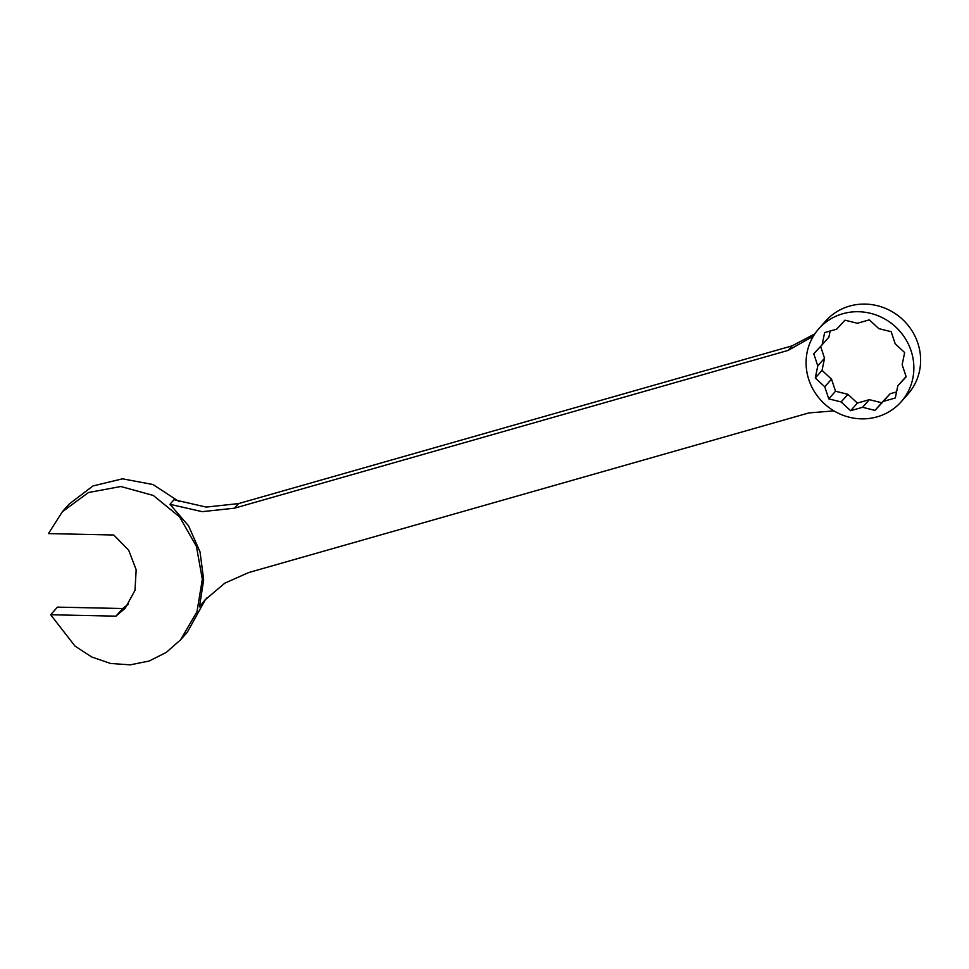 <?xml version="1.0" encoding="UTF-8"?>
<svg xmlns="http://www.w3.org/2000/svg" width="969" height="969" viewBox="0 0 969 969"><rect width="100%" height="100%" fill="white"/><g stroke="black" fill="none" stroke-linecap="round" stroke-linejoin="round"><path stroke-width="1.45" d="M207.1 597.655L199.444 606.885L205.028 599.908L224.844 583.144L248.742 572.534L808.897 412.915L833.958 410.892M814.844 333.857L792.157 345.836L238.544 503.589L206.215 507.078L174.02 499.725L169.963 504.304L188.543 525.828L200.038 551.93L203.672 579.813L199.444 606.885M813.391 336.134L788.1 350.415L234.486 508.18L202.17 511.656L169.963 504.304M48.45 533.604L62.343 511.741L88.482 492.518L120.846 486.511L153.272 495.45L179.64 516.937L196.428 546.371L202.327 579.28L196.986 611.73L180.597 639.782L166.293 652.403L149.165 661.015L130.173 664.855L110.587 663.474L91.801 657.018L75.037 646.129L50.667 614.758L115.965 616.151L125.219 608.193L134.97 590.387L136.181 569.796L128.659 550.162L113.748 534.997L48.45 533.604M128.392 604.172L122.724 608.52L57.425 607.127L50.667 614.758M62.343 511.741L69.102 504.11L92.976 485.941L122.506 478.819L152.981 484.536L179.277 501.7M205.004 600.295L187.368 632.151L180.597 639.782M818.781 328.794L825.54 321.163A55.027 52.399 41.5 0 1 849.583 306.095A55.027 52.399 41.5 0 1 911.296 329.726A55.027 52.399 41.5 0 1 907.929 394.141L901.17 401.784A55.027 52.399 41.5 0 1 825.225 404.509A55.027 52.399 41.5 0 1 818.781 328.794A55.027 52.399 41.5 0 1 842.824 313.726A55.027 52.399 41.5 0 1 904.537 337.357A55.027 52.399 41.5 0 1 901.17 401.784M122.724 608.52L115.965 616.151M897.815 385.807L906.172 376.808L902.151 364.719L904.658 352.559L895.199 343.789L891.177 331.713L878.798 328.624L869.326 319.867L857.347 323.271L844.968 320.182L836.61 329.181L824.631 332.597L822.124 344.77L813.766 353.77L817.788 365.858L815.28 378.019L824.752 386.776L828.774 398.865L841.153 401.953L850.625 410.711L862.592 407.295L874.971 410.384L883.328 401.396L895.308 397.98L897.815 385.807L906.088 376.553M820.61 346.393L824.546 358.215L822.039 370.388L831.511 379.145L835.532 391.234L847.911 394.322L857.383 403.08L869.35 399.664L881.729 402.753L890.099 393.753L896.555 391.912M830.142 331.023L828.883 337.139L822.124 344.77M824.546 358.215L817.788 365.858M822.039 370.388L815.28 378.019M831.511 379.145L824.752 386.776M835.532 391.234L828.774 398.865M847.911 394.322L841.153 401.953M857.383 403.08L850.625 410.711M869.35 399.664L862.592 407.295M881.729 402.753L874.971 410.384M890.099 393.753L883.328 401.396M238.544 503.589L234.486 508.18M792.157 345.836L788.1 350.415"/></g></svg>
